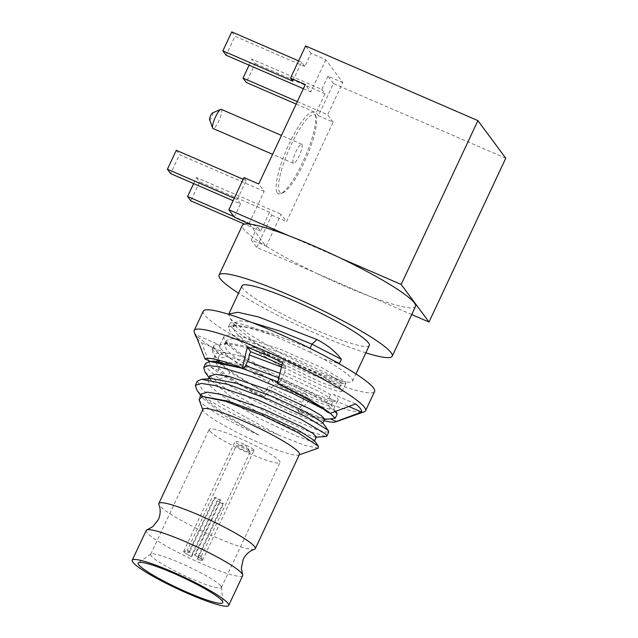 <?xml version="1.0" encoding="UTF-8"?>
<svg xmlns="http://www.w3.org/2000/svg" width="638" height="638" viewBox="0 0 638 638"><rect width="100%" height="100%" fill="white"/><g stroke="black" fill="none" stroke-linecap="round" stroke-linejoin="round"><path stroke-width="0.48" stroke-dasharray="3.19 2.39" d="M249.514 224.097L265.615 245.845A95.604 11.994 -154.9 0 0 316.576 273.311L256.699 247.361L251.244 240L265.615 245.845A95.604 11.994 25.1 0 1 243.453 228.859A95.604 11.994 -154.9 0 1 242.36 225.35M411.725 314.542L369.139 296.088A95.604 11.994 25.1 0 1 316.576 273.311L369.139 296.088A95.604 11.994 -154.9 0 0 415.513 306.455M365.837 352.838A95.604 11.994 25.1 0 1 238.524 293.193M505.759 158.224L333.435 83.546L318.354 115.733L333.148 122.137L286.566 221.585L281.111 214.224L266.038 246.412M333.148 122.137L327.693 114.776L297.308 101.609M292.738 81.138L301.614 62.181L304.844 66.535L311.041 53.313L325.835 59.725L342.773 82.589L327.693 114.776M325.835 59.725L310.754 91.912L305.299 84.551M249.091 223.539L264.172 191.352L258.717 183.991M277.275 192.891A44.325 9.953 113.4 0 0 280.88 193.553A44.325 9.953 113.4 0 0 305.06 157.02A44.325 9.953 113.4 0 0 315.188 114.401A44.325 9.953 113.4 0 0 314.59 113.237A44.325 9.953 113.4 0 0 289.15 143.909A44.325 9.953 113.4 0 0 277.275 192.891M193.625 183.584L196.456 177.531L281.111 214.224M251.244 240L257.441 226.777L233.891 216.569M196.456 177.531L199.686 181.894L190.81 200.858M256.699 247.361L271.772 215.173L269.555 212.175L199.686 181.894M271.772 215.173L286.566 221.585M269.555 212.175L260.671 231.131L257.441 226.777M260.671 231.131L244.442 224.105M369.29 345.477A70.292 8.82 25.1 0 1 309.159 326.983A70.292 8.82 25.1 0 1 242.775 288.416A70.292 8.82 25.1 0 1 241.977 285.832M278.87 377.856L314.271 394.204L330.899 404.731L331.13 405.489L326.193 405.066L313.649 400.584L274.531 382.026L237.328 359.393L226.905 350.398L224.472 344.648L228.492 342.901L253.23 347.67L290.25 361.291L323.689 376.938L339.256 386.899L339.48 387.657L334.551 387.234L321.999 382.752L282.889 364.194L245.686 341.561L235.255 332.565L232.822 326.815L236.842 325.069L266.812 331.481L309.964 348.396L310.491 352.336L323.641 359.114A70.292 8.82 25.1 0 1 351.777 378.557A70.292 8.82 25.1 0 1 352.583 381.133A70.292 8.82 25.1 0 1 342.829 381.277L315.866 370.542L280.21 352.878L247.967 333.586L230.095 318.537L228.659 314.311M203.251 311.185A94.607 11.867 -154.9 0 0 303.401 370.869A94.607 11.867 -154.9 0 0 374.602 391.453M310.491 352.336L273.224 335.413A65.172 8.174 -154.9 0 0 229.911 323.673A65.172 8.174 -154.9 0 0 293.065 362.209C313.13 371.412 329.718 377.768 342.829 381.277M194.255 332.183A94.607 11.867 -154.9 0 0 195.284 333.977A94.607 11.867 -154.9 0 0 294.357 390.185A94.607 11.867 -154.9 0 0 364.226 411.805M324.008 420.681A72.78 9.131 25.1 0 1 299.007 412.355L309.916 399.428A91.633 11.492 25.1 0 1 274.723 384.172L263.813 397.099A72.78 9.131 25.1 0 1 211.05 367.169L208.881 361.594M208.466 360.526L201.616 342.702A91.633 11.492 25.1 0 1 196.967 338.164M334.974 418.472L336.92 414.309L333.403 409.508L337.183 401.454L348.795 406.486M330.221 413.288L328.195 411.949L330.141 407.786L335.325 411.486M327.342 412.044L328.195 411.949M329.184 419.022L326.241 418.855C321.153 417.85 311.998 414.429 298.783 408.599L300.881 406.98C289.971 402.131 278.495 396.509 266.437 390.113L264.403 391.604C249.641 383.613 237.511 376.133 228.005 369.155L221.234 363.668L217.718 358.867L219.663 354.704C214.559 350.007 212.805 346.761 214.392 344.967L218.555 344.52L195.595 334.567M199.064 399.619L199.702 400.847A61.2 7.68 -154.9 0 0 199.822 401.015A61.2 7.68 -154.9 0 0 258.845 435.14L223.141 414.772L202.613 398.136L201.345 394.029M316.376 436.974L315.674 437.237L298.058 431.663L264.642 415.992L230.493 396.278L210.971 380.32L209.743 376.085M324.758 419.094L324.032 419.405L310.73 415.545L284.851 404.109L229.808 372.137L219.328 362.496L218.1 358.245L227.072 356.682L247.48 361.451M258.845 435.14C237.464 422.707 212.143 406.047 200.444 393.997L196.855 390.097M205.029 372.026L227.176 389.922L266.389 412.284L305.076 430.14L325.858 436.496M205.659 363.349L208.235 369.434L219.265 378.972L249.889 398.24L286.621 417.069L316.464 429.534L325.276 432.085L328.801 431.902M277.961 383.932L278.75 382.234L277.921 381.883M219.663 354.704L225.677 354.194L226.091 353.3A65.172 8.174 25.1 0 1 220.357 348.061A65.172 8.174 25.1 0 1 220.301 347.989L219.903 345.03L224.042 343.22L248.956 347.965L286.733 361.754L322.222 378.174L341.059 389.659L342.112 391.405L336.808 391.022L323.418 386.317L281.717 366.706L242.041 342.758L230.9 333.251L228.26 327.198L232.399 325.388L248.493 327.701L273.224 335.413M220.301 347.989L218.555 344.52M212.063 349.68L214.392 344.967L212.063 349.68L213.387 354.194L217.718 358.867M225.677 354.194C234.975 362.264 249.37 371.579 268.845 382.122L268.391 385.958C280.441 392.354 291.925 397.968 302.835 402.817L303.225 399.117C320.475 406.661 330.54 410.13 333.403 409.508M330.141 407.786L326.568 403.12C316.424 396.86 301.184 389.363 280.848 380.623L278.75 382.234M244.832 367.105L215.692 361.052L212.239 362.049L214.129 361.172M322.549 422.571L322.772 423.321L319.766 423.377L312.149 421.048L286.271 409.979L254.395 393.359L227.83 376.372L218.276 367.911L216.115 362.48L220.142 360.725L245.502 365.686M281.438 367.01L285.154 368.565L284.763 372.265C305.124 381.022 320.364 388.526 330.476 394.77L333.706 394.42C337.542 397.657 338.874 399.771 337.701 400.768L336.824 401.246L317.884 395.353L282.243 378.781L245.821 357.886L225.086 341.043L224.257 339.719L223.818 336.681L229.385 334.822L242.001 336.689L281.302 349.616L322.541 367.99L344.975 381.309L346.019 383.055L345.182 383.414L327.15 377.887L293.065 362.209M279.954 373.254L318.49 391.158L329.702 397.801L333.108 401.262L332.382 401.573L314.765 395.999L281.358 380.336L247.209 360.622L227.686 344.664L226.45 340.413L232.447 338.626L246.045 340.891L287.22 354.975L326.481 373.134L337.957 379.897L341.466 383.43L340.732 383.741L323.123 378.167L289.716 362.504L255.559 342.789L236.036 326.831L234.808 322.581L239.984 320.786L251.651 322.405M212.446 349.122L216.027 353.795C219.751 351.363 230.661 353.013 248.748 358.755M323.641 359.114L338.507 363.421M310.004 348.316L330.986 359.242M199.702 400.847L199.399 398.16L203.442 396.389M314.199 440.403L314.422 441.161L309.47 440.73L296.917 436.24L257.808 417.683L220.62 395.058L210.197 386.062L207.765 380.32L211.776 378.557M299.429 454.447A53.257 6.683 25.1 0 1 298.68 455.038A53.257 6.683 25.1 0 1 250.814 439.048A53.257 6.683 25.1 0 1 203.578 411.223A53.257 6.683 25.1 0 1 202.996 410.21A53.257 6.683 25.1 0 1 202.964 409.269M318.258 448.123L305.315 445.563L278.822 435.156A70.292 8.82 25.1 0 1 200.444 393.997M278.822 435.156L221.003 403.742L202.366 389.818L197.309 381.181M254.498 549.27A53.257 6.683 25.1 0 1 206.56 533.208A53.257 6.683 25.1 0 1 159.444 505.44A53.257 6.683 25.1 0 1 158.878 504.475M242.655 575.643A53.257 6.683 25.1 0 1 197.102 561.631A53.257 6.683 25.1 0 1 146.804 532.411A53.257 6.683 25.1 0 1 146.198 530.457M220.971 586.083A39.07 4.905 25.1 0 1 221.482 587.151A39.07 4.905 25.1 0 1 221.418 587.518A39.07 4.905 25.1 0 1 188.003 577.246A39.07 4.905 25.1 0 1 151.11 555.81A39.07 4.905 25.1 0 1 150.664 554.374A39.07 4.905 25.1 0 1 150.911 554.095A39.07 4.905 25.1 0 1 185.371 565.236A39.07 4.905 25.1 0 1 220.971 586.083M209.671 430.802A39.07 4.905 25.1 0 1 209.224 429.366A39.07 4.905 25.1 0 1 242.639 439.638A39.07 4.905 25.1 0 1 279.532 461.075A39.07 4.905 25.1 0 1 279.978 462.51A39.07 4.905 25.1 0 1 246.563 452.23A39.07 4.905 25.1 0 1 209.671 430.802M253.916 449.973A10.423 1.308 25.1 0 1 254.036 450.356A10.423 1.308 25.1 0 1 245.128 447.613A10.423 1.308 25.1 0 1 235.286 441.895A10.423 1.308 25.1 0 1 235.167 441.52A10.423 1.308 25.1 0 1 244.075 444.255A10.423 1.308 25.1 0 1 253.916 449.973M192.293 553.664L191.639 556.671A10.423 1.308 25.1 0 1 183.768 551.87A10.423 1.308 25.1 0 1 183.648 551.487A10.423 1.308 25.1 0 1 188.617 552.588L214.512 497.305A10.423 1.308 25.1 0 1 220.429 499.873L194.534 555.148A10.423 1.308 25.1 0 1 202.406 559.949A10.423 1.308 25.1 0 1 202.525 560.331A10.423 1.308 25.1 0 1 197.557 559.231L223.452 503.956A10.423 1.308 25.1 0 1 217.534 501.388L217.072 500.766L192.293 553.664A7.608 0.957 -154.9 0 1 187.397 550.586A7.608 0.957 -154.9 0 1 187.309 550.307A7.608 0.957 -154.9 0 1 187.42 550.219L183.943 551.447A10.256 1.284 25.1 0 1 188.641 552.62L190.196 550.833A7.608 0.957 -154.9 0 0 187.42 550.219M191.639 556.671L217.534 501.388M194.534 555.148L194.558 555.188A10.256 1.284 25.1 0 1 202.366 560.076A10.256 1.284 25.1 0 1 197.533 559.199L197.557 559.231M194.558 555.188L196.113 553.393L220.892 500.495L220.429 499.873M197.533 559.199L198.211 556.224A7.608 0.957 -154.9 0 0 201.09 556.759A7.608 0.957 -154.9 0 0 201.09 556.623A7.608 0.957 -154.9 0 0 201.002 556.48A7.608 0.957 -154.9 0 0 196.113 553.393M250.024 451.887L245.128 444.814L236.554 445.579A7.608 0.957 -154.9 0 1 243.556 448.028A7.608 0.957 -154.9 0 1 250.008 451.863A7.608 0.957 25.1 0 1 250.024 451.887A7.608 0.957 25.1 0 1 250.096 452.143A7.608 0.957 25.1 0 1 243.588 450.141A7.608 0.957 25.1 0 1 236.403 445.97A7.608 0.957 -154.9 0 1 236.315 445.691L187.309 550.307M217.072 500.766A7.608 0.957 -154.9 0 0 222.989 503.326L198.211 556.224M191.615 556.631A10.256 1.284 25.1 0 1 183.943 551.447M220.892 500.495A7.608 0.957 -154.9 0 0 214.974 497.935L214.512 497.305M214.974 497.935L190.196 550.833M223.452 503.956L222.989 503.326M211.05 367.169L218.156 370.247A65.172 8.174 25.1 0 0 262.593 395.456L264.403 391.604M218.156 370.247L221.234 363.668M266.437 390.113L268.391 385.958M268.845 382.122L270.528 378.517L274.723 384.172M262.593 395.456L263.813 397.099M300.881 406.98L302.835 402.817M326.241 418.855A65.172 8.174 25.1 0 1 297.794 410.712L298.783 408.599M297.794 410.712L299.007 412.355M303.225 399.117L305.73 393.774L309.916 399.428M305.73 393.774A65.172 8.174 25.1 0 1 270.528 378.517M337.701 400.768A65.172 8.174 25.1 0 1 337.638 400.951A65.172 8.174 25.1 0 1 337.183 401.454M226.091 353.3L201.616 342.702M210.572 361.435L212.127 362.113L216.027 353.795M355.629 403.926L333.706 394.42M326.568 403.12L330.476 394.77M280.848 380.623L284.763 372.265M285.154 368.565L285.896 366.994L282.522 362.448M281.892 365.103A70.292 8.82 25.1 0 1 285.896 366.994M234.305 217.127L240.502 203.905L233.101 200.699M264.172 191.352L179.517 154.667L170.641 173.624M240.502 203.905L237.272 199.542L234.258 198.235M237.272 199.542L246.156 180.578L243.931 177.579M246.156 180.578L243.134 179.27M176.287 150.305L179.517 154.667M341.298 258.494L288.727 235.717M303.353 88.706L310.754 91.912M304.844 66.535L234.983 36.262L226.099 55.219M311.041 53.313L305.586 45.952M333.435 83.546L327.98 76.185L342.773 82.589M249.091 65.188L251.922 59.135L255.152 63.489L246.276 82.454M327.98 76.185L321.783 89.408L251.922 59.135M318.354 115.733L316.137 112.735L296.152 104.074M321.783 89.408L325.013 93.77L316.137 112.735M325.013 93.77L255.152 63.489M301.614 62.181L298.6 60.873M231.754 31.9L234.983 36.262M315.451 115.59A42.499 9.538 -66.6 0 1 316.025 116.698A42.499 9.538 -66.6 0 1 306.32 157.562A42.499 9.538 -66.6 0 1 283.136 192.596A42.499 9.538 -66.6 0 1 279.675 191.958A42.499 9.538 -66.6 0 1 291.064 144.993A42.499 9.538 -66.6 0 1 315.451 115.59M301.949 144.411A10.423 2.337 -66.6 0 1 299.437 155.321A10.423 2.337 -66.6 0 1 293.424 163.336A10.423 2.337 -66.6 0 1 293.177 163.137A10.423 2.337 -66.6 0 1 295.689 152.227A10.423 2.337 -66.6 0 1 301.71 144.212A10.423 2.337 -66.6 0 1 301.949 144.411M221.314 109.369A10.423 2.337 -66.6 0 1 221.553 109.569A10.423 2.337 -66.6 0 1 219.041 120.47A10.423 2.337 -66.6 0 1 213.02 128.493M212.542 112.894A3.804 0.853 -66.6 0 1 212.853 112.95A3.804 0.853 -66.6 0 1 211.832 117.153A3.804 0.853 -66.6 0 1 209.647 119.784M219.265 378.972L227.83 376.372L229.808 372.137L228.005 369.155M352.583 381.133L355.948 373.948M324.63 419.357L324.032 419.405M202.613 398.136L200.683 395.44M315.674 437.237L316.273 437.197M210.971 380.32L209.033 377.608M341.848 390.528L339.256 386.907M232.399 325.396L236.842 325.069M224.042 343.228L228.492 342.901M335.652 411.366L330.907 404.739M215.692 361.06L220.142 360.733M210.373 361.451L209.958 361.483M342.112 391.405L346.019 383.055M228.26 327.198L229.911 323.673M230.095 318.529L236.036 326.831M219.328 362.496L213.395 354.202M332.382 401.573L336.824 401.246M227.686 344.664L225.094 341.043M340.732 383.741L345.174 383.414M216.115 362.48L218.1 358.253M331.122 405.489L333.1 401.254M224.472 344.648L226.45 340.421M339.472 387.657L341.458 383.422M232.822 326.815L234.808 322.589M199.941 397.011L199.407 398.16M208.474 378.805L207.765 380.32M298.68 455.038L299.246 454.838M202.996 410.21L202.788 409.652M221.482 587.151L222.837 602.208M150.911 554.095L138.47 562.684M150.664 554.374L209.224 429.366M221.418 587.518L279.978 462.51M202.525 560.331L254.036 450.356M183.648 551.487L235.167 441.52M201.09 556.623L202.366 560.076M250.096 452.143L201.09 556.759M219.903 345.03L223.818 336.681M316.025 116.698L315.188 114.401M283.136 192.596L280.88 193.553M293.424 163.336L272.617 154.316M301.71 144.212L281.462 135.439"/><path stroke-width="0.96" d="M341.298 258.494A95.604 11.994 -154.9 0 0 288.727 235.717L228.851 209.766L234.305 217.127L249.514 224.097A95.604 11.994 -154.9 0 0 242.36 225.35L219.057 275.098A95.604 11.994 -154.9 0 1 300.825 300.251A95.604 11.994 -154.9 0 1 391.11 352.702A95.604 11.994 25.1 0 1 392.203 356.211L415.513 306.455A95.604 11.994 -154.9 0 0 414.413 302.946A95.604 11.994 -154.9 0 0 341.298 258.494L401.174 284.444L429.015 322.038L411.725 314.542M392.203 356.211A95.604 11.994 25.1 0 1 365.837 352.838M238.524 293.193A95.604 11.994 25.1 0 1 220.15 278.607A95.604 11.994 -154.9 0 1 219.057 275.098M303.353 88.706L226.099 55.219L222.869 50.865L292.738 81.138L290.513 78.139L305.299 84.551L258.717 183.991L243.931 177.579L228.851 209.766M233.891 216.569L187.58 196.496L193.625 183.584M244.442 224.105L190.81 200.858L187.58 196.496M429.015 322.038L505.759 158.224L477.91 120.63L305.586 45.952L290.513 78.139M288.727 235.717A95.604 11.994 -154.9 0 0 249.514 224.097M228.659 314.311L241.977 285.832A70.292 8.82 25.1 0 1 302.101 304.326A70.292 8.82 25.1 0 1 368.485 342.893A70.292 8.82 25.1 0 1 369.29 345.477L355.948 373.948M205.029 359.034A72.78 9.131 25.1 0 1 242.368 368.15L247.329 347.192A91.633 11.492 25.1 0 1 282.522 362.448L277.562 383.398A72.78 9.131 25.1 0 1 330.325 413.336L355.629 403.926A91.633 11.492 25.1 0 1 360.55 408.814A91.633 11.492 25.1 0 1 361.65 412.052L336.346 421.471A72.78 9.131 25.1 0 1 335.572 421.917L364.226 411.805A94.607 11.867 -154.9 0 0 365.55 410.768L374.602 391.453A94.607 11.867 -154.9 0 0 274.444 331.768A94.607 11.867 -154.9 0 0 203.251 311.185L194.199 330.5A94.607 11.867 -154.9 0 0 194.255 332.183L195.691 336.066A91.633 11.492 25.1 0 1 195.595 334.567L205.029 359.034L210.572 361.435M365.55 410.768A94.607 11.867 -154.9 0 0 364.465 407.299A94.607 11.867 -154.9 0 0 265.4 351.083A94.607 11.867 -154.9 0 0 194.199 330.5M335.572 421.917A72.78 9.131 25.1 0 1 324.008 420.681M208.881 361.594L208.466 360.526M196.967 338.164A91.633 11.492 25.1 0 1 196.695 337.805A91.633 11.492 25.1 0 1 195.691 336.066M361.65 412.052L348.795 406.486M330.221 413.288L335.205 418.233L330.356 418.871L336.346 421.471M335.325 411.486L337.151 414.07L335.205 418.233M277.562 383.398L277.961 383.932A70.292 8.82 25.1 0 1 323.729 409.229L327.342 412.044L330.325 413.336M330.356 418.871L329.184 419.022M201.345 394.029L207.358 392.123L220.947 394.372L262.146 408.464L301.431 426.639L312.907 433.401L316.376 436.974M208.474 378.805L209.743 376.085L215.74 374.291L229.337 376.548L270.504 390.639L309.773 408.798L321.257 415.561L324.758 419.094L322.772 423.321M315.674 437.237L325.858 436.496L326.855 436.065L325.747 434.135L301.67 419.621L257.425 399.699L214.974 385.527L201.353 383.422L195.364 385.344L196.855 390.097M323.729 409.229L292.252 393.207L252.337 376.739L218.714 366.69L208.347 365.614L203.713 367.512L205.029 372.026L209.033 377.608M326.855 436.065L328.801 431.902L327.693 429.972L307.317 417.372L269.045 399.5L228.332 384.491L201.6 379.307L211.776 378.557L236.523 383.334L273.543 396.956L306.982 412.603L322.549 422.571L328.498 430.873M277.921 381.883L242.799 368.597L244.832 367.105L248.748 358.755L249.203 354.919L281.438 367.01M203.713 367.512L205.659 363.349L209.958 361.475L241.036 368.022A70.292 8.82 25.1 0 1 242.759 368.676L242.799 368.597M214.129 361.172L241.036 368.022M245.502 365.686L278.87 377.856M228.771 314.016L237.878 312.285L258.773 317.014L317.022 339.575L311.95 344.161L310.004 348.316M247.48 361.451L279.954 373.254M251.651 322.405L279.875 331.082L311.95 344.161L341.378 359.346C335.748 351.721 327.629 345.134 317.022 339.575M338.507 363.421L339.392 363.58L341.378 359.346M330.986 359.242L339.392 363.58M202.27 396.477L228.205 401.174L265.233 414.804L298.664 430.451L314.199 440.403L318.41 446.289L297.755 432.492L262.258 415.346L225.501 401.302L202.27 396.477L199.064 399.619L202.788 409.652M132.241 560.244L146.198 530.457A53.257 6.683 25.1 0 1 146.987 529.859L152.841 526.645L158.296 519.683C160.202 515.384 160.648 511.118 159.636 506.883L158.878 504.475A53.257 6.683 25.1 0 1 158.83 503.486L202.964 409.269A53.257 6.683 25.1 0 1 248.525 423.273A53.257 6.683 25.1 0 1 298.815 452.494A53.257 6.683 25.1 0 1 299.429 454.447L255.296 548.672A53.257 6.683 25.1 0 1 254.498 549.27L252.169 550.227C248.262 552.165 245.271 555.235 243.19 559.446L241.331 568.099L242.607 574.655A53.257 6.683 25.1 0 1 242.655 575.643L228.707 605.43A53.257 6.683 25.1 0 1 183.154 591.418A53.257 6.683 25.1 0 1 132.856 562.198A53.257 6.683 25.1 0 1 132.241 560.244A53.257 6.683 25.1 0 1 177.803 574.248A53.257 6.683 25.1 0 1 228.093 603.468A53.257 6.683 25.1 0 1 228.707 605.43M299.246 454.838L318.258 448.123L318.41 446.289M195.364 385.344L197.309 381.181L201.6 379.307M158.83 503.486A53.257 6.683 25.1 0 1 204.383 517.49A53.257 6.683 25.1 0 1 254.682 546.71A53.257 6.683 25.1 0 1 255.296 548.672M146.987 529.859A53.257 6.683 25.1 0 1 194.933 545.913A53.257 6.683 25.1 0 1 242.049 573.69A53.257 6.683 25.1 0 1 242.607 574.655M222.239 600.932A46.71 5.862 25.1 0 1 222.837 602.208A46.71 5.862 25.1 0 1 184.366 591.051A46.71 5.862 25.1 0 1 138.709 564.734A46.71 5.862 25.1 0 1 138.47 562.684A46.71 5.862 25.1 0 1 179.677 576.01A46.71 5.862 25.1 0 1 222.239 600.932M249.203 354.919L250.694 351.737A70.292 8.82 25.1 0 1 281.892 365.103M247.329 347.192L250.694 351.737M242.368 368.15L242.759 368.676M233.101 200.699L170.641 173.624L167.411 169.261L176.287 150.305L243.134 179.27M234.258 198.235L167.411 169.261M401.174 284.444L477.91 120.63M297.308 101.609L243.038 78.091L249.091 65.188M296.152 104.074L246.276 82.454L243.038 78.091M222.869 50.865L231.754 31.9L298.6 60.873M272.617 154.316L213.02 128.493A10.423 2.337 -66.6 0 1 212.781 128.294A10.423 2.337 -66.6 0 1 212.637 128.023A10.423 2.337 -66.6 0 1 215.022 117.998A10.423 2.337 -66.6 0 1 220.708 109.409A10.423 2.337 -66.6 0 1 221.314 109.369L281.462 135.439M209.647 119.784A3.804 0.853 -66.6 0 1 209.599 119.681A3.804 0.853 -66.6 0 1 210.468 116.028A3.804 0.853 -66.6 0 1 212.542 112.894L220.708 109.409M329.415 419.006L324.032 419.405M200.683 395.44L196.671 389.842M336.824 413.001L335.652 411.366M214.4 361.156L209.958 361.483M201.393 393.925L199.941 397.011M316.4 436.926L314.414 441.161M209.599 119.681L212.637 128.023"/></g></svg>
